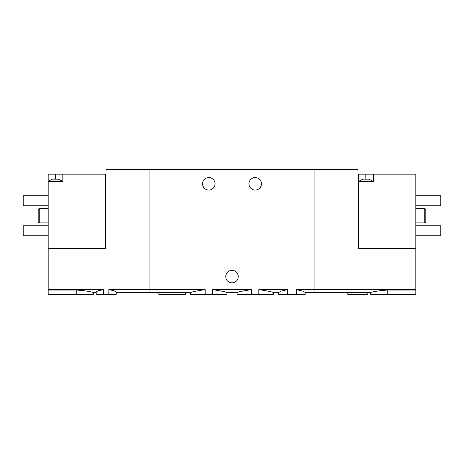 <?xml version="1.0" encoding="UTF-8"?>
<svg xmlns="http://www.w3.org/2000/svg" width="464" height="464" viewBox="0 0 464 464"><rect width="100%" height="100%" fill="white"/><g stroke="black" fill="none" stroke-linecap="round" stroke-linejoin="round"><path stroke-width="0.7" d="M116.18 292.68L190.6 292.68L190.6 294.46L212.384 294.46L212.384 289.617C221.461 290.98 226.333 292.001 227 292.68C226.333 292.001 221.461 290.98 212.384 289.617L251.616 289.617C242.527 290.98 237.655 292.001 237 292.68C237.655 292.001 242.527 290.986 251.616 289.617L251.616 294.46L258.784 294.46L258.784 289.617C267.873 290.98 272.745 292.001 273.4 292.68C272.745 292.001 267.873 290.986 258.784 289.617L287.68 289.617L281.219 291.067L278.76 292.401L278.76 294.46L287.68 294.46L287.68 289.617M212.384 294.46L227 294.46L227 292.68L237 292.68L237 294.46L251.616 294.46M205.216 294.46L205.216 289.617C196.127 290.986 191.255 292.007 190.6 292.68C191.272 292.001 196.144 290.98 205.216 289.617L149.907 289.617L149.907 169.54L314.093 169.54L314.093 289.617L314.093 169.54L357.993 169.54L357.993 248.42L415.814 248.42L415.814 174.18L373.34 174.18L373.34 181.673L358.707 181.673L358.707 248.42M258.784 294.46L273.4 294.46L273.4 292.68L278.76 292.68M287.68 294.46L305.167 294.46L305.167 292.401L302.708 291.067L296.247 289.617L314.093 289.617L314.093 292.68L314.093 289.617L415.814 289.617L415.814 294.46L370.666 294.46L370.666 292.68L305.167 292.68M296.247 294.46L296.247 289.617M158.833 292.68L158.833 294.46L185.24 294.46L185.24 292.68M261.447 183.814A6.247 6.247 0 0 1 252.08 189.225A6.247 6.247 0 0 1 252.08 178.408A6.247 6.247 0 0 1 261.447 183.814M215.047 183.814A6.247 6.247 0 0 1 205.68 189.225A6.247 6.247 0 0 1 205.68 178.408A6.247 6.247 0 0 1 215.047 183.814M103.536 294.46L103.536 289.617L98.229 290.742L96.193 292.042L96.193 294.46L116.18 294.46L116.18 292.042L114.138 290.742L108.831 289.617L149.907 289.617L149.907 292.68L149.907 169.54L106.007 169.54L106.007 248.42L48.186 248.42L48.186 181.673L62.82 181.673L62.82 174.18L48.186 174.18L48.186 181.673M238.247 276.614A6.247 6.247 0 0 1 228.88 282.025A6.247 6.247 0 0 1 228.88 271.208A6.247 6.247 0 0 1 238.247 276.614M364.286 179.174L368.967 179.174L372.273 180.96L359.42 180.96L362.72 179.174L364.286 179.174M373.34 174.18L358.707 174.18L358.707 181.673M347.82 292.68L347.82 294.46L367.807 294.46L367.807 292.68M415.814 248.42L415.814 289.617M415.814 290.041L387.26 290.041C377.174 290.945 371.641 291.821 370.666 292.68C371.635 291.827 377.168 290.945 387.26 290.041L387.26 294.46M415.814 208.62L424.74 208.62L424.74 222.9L415.814 222.9M424.74 208.62L425.807 209.693L425.807 221.827L424.74 222.9M415.814 195.773L440.8 195.773L440.8 205.767L415.814 205.767M415.814 225.753L440.8 225.753L440.8 235.747L415.814 235.747M52.2 179.174L58.447 179.174L61.747 180.96L48.9 180.96L52.2 179.174M105.293 248.42L105.293 174.18L62.82 174.18M96.193 292.68L93.334 292.68L93.334 294.46L48.186 294.46L48.186 248.42M108.831 294.46L108.831 289.617M48.186 290.041L76.74 290.041C86.826 290.945 92.359 291.821 93.334 292.68C92.365 291.827 86.832 290.945 76.74 290.041L76.74 294.46M48.186 289.617L103.536 289.617M48.186 222.9L39.26 222.9L39.26 208.62L48.186 208.62M39.26 222.9L38.193 221.827L38.193 209.693L39.26 208.62M48.186 195.773L23.2 195.773L23.2 205.767L48.186 205.767M48.186 225.753L23.2 225.753L23.2 235.747L48.186 235.747M365.847 174.18L365.847 179.174M55.32 174.18L55.32 179.174M372.273 181.673L372.273 180.96M359.42 181.673L359.42 180.96M61.747 181.673L61.747 180.96M48.9 181.673L48.9 180.96"/></g></svg>
